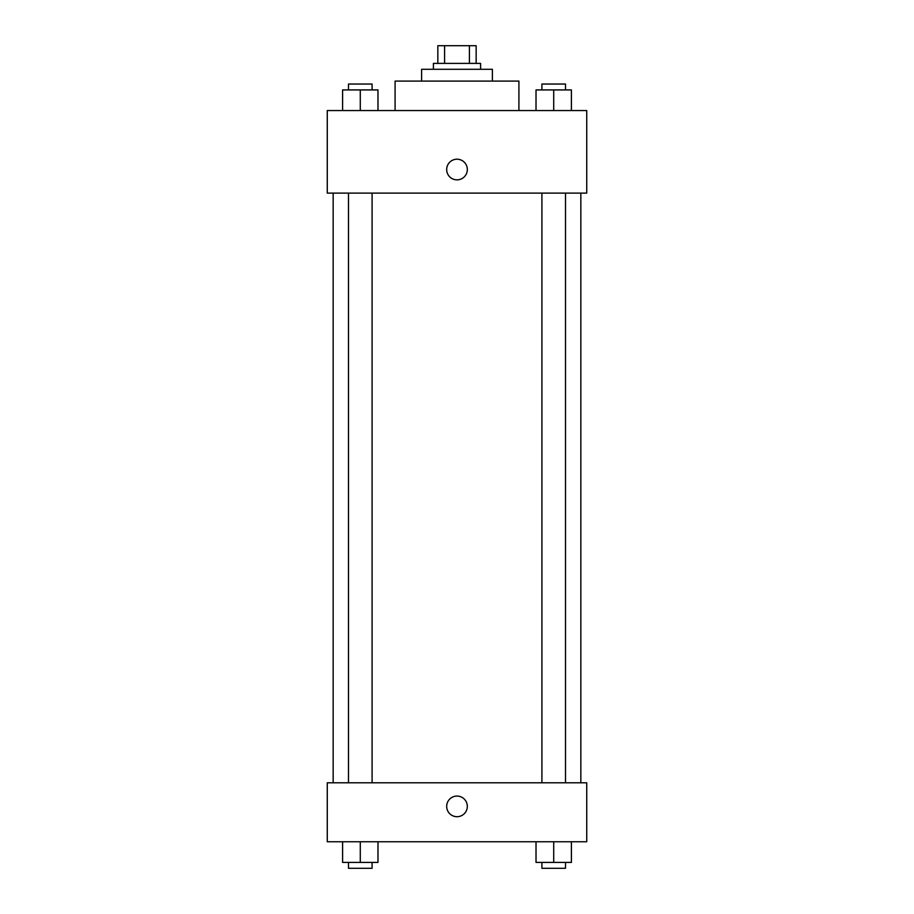 <?xml version="1.0" encoding="UTF-8"?>
<svg xmlns="http://www.w3.org/2000/svg" width="914" height="914" viewBox="0 0 914 914"><rect width="100%" height="100%" fill="white"/><g stroke="black" fill="none" stroke-linecap="round" stroke-linejoin="round"><path stroke-width="1.37" d="M444.592 63.386L444.592 45.7L437.84 45.7L437.84 63.386L437.84 45.7M444.592 45.7L476.16 45.7L476.16 63.386M469.408 63.386L469.408 45.7M433.407 69.293L433.407 63.386L480.593 63.386L480.593 69.293M421.617 81.083L421.617 69.293L492.383 69.293L492.383 81.083M395.088 110.56L395.088 81.083L518.912 81.083L518.912 110.56M327.269 110.56L586.731 110.56L586.731 193.117L327.269 193.117L327.269 110.56M446.683 169.536A10.317 10.317 0 0 1 462.164 160.59A10.317 10.317 0 0 1 462.164 178.47A10.317 10.317 0 0 1 446.683 169.536M327.269 782.795L586.731 782.795L586.731 841.76L327.269 841.76L327.269 782.795M457 816.705A10.317 10.317 0 0 1 448.066 801.224A10.317 10.317 0 0 1 465.934 801.224A10.317 10.317 0 0 1 457 816.705M536.015 841.76L536.015 862.405L571.399 862.405L571.399 841.76L571.399 862.405M553.713 862.405L553.713 841.76M565.503 862.405L565.503 868.3L541.911 868.3L541.911 862.405M342.601 841.76L342.601 862.405L377.985 862.405L377.985 841.76L377.985 862.405M360.287 862.405L360.287 841.76M372.089 862.405L372.089 868.3L348.497 868.3L348.497 862.405M536.015 110.56L536.015 89.926L571.399 89.926L571.399 110.56L571.399 89.926M553.713 110.56L553.713 89.926M565.503 89.926L565.503 84.031L541.911 84.031L541.911 89.926M342.601 110.56L342.601 89.926L377.985 89.926L377.985 110.56L377.985 89.926M360.287 110.56L360.287 89.926M372.089 89.926L372.089 84.031L348.497 84.031L348.497 89.926M580.836 782.795L580.836 193.117M333.164 782.795L333.164 193.117M541.911 193.117L541.911 782.795M565.503 193.117L565.503 782.795M372.089 782.795L372.089 193.117M348.497 782.795L348.497 193.117"/></g></svg>
